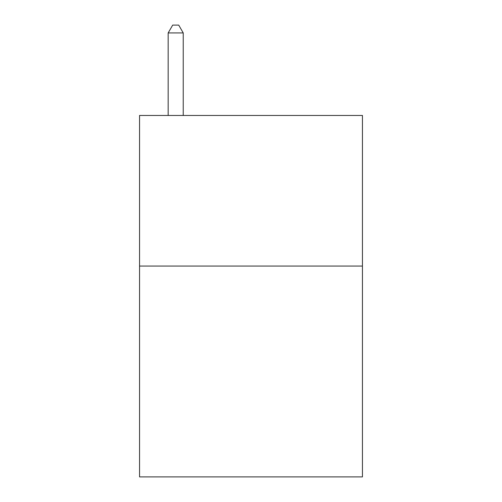 <?xml version="1.0" encoding="UTF-8"?>
<svg xmlns="http://www.w3.org/2000/svg" width="502" height="502" viewBox="0 0 502 502"><rect width="100%" height="100%" fill="white"/><g stroke="black" fill="none" stroke-linecap="round" stroke-linejoin="round"><path stroke-width="0.75" d="M362.444 266.06L362.444 476.9L139.556 476.9L139.556 115.46L362.444 115.46L362.444 266.06L139.556 266.06M183.23 115.46L183.23 32.931L168.17 32.931L168.17 115.46M168.17 32.931L172.688 25.1L178.712 25.1L183.23 32.931"/></g></svg>
